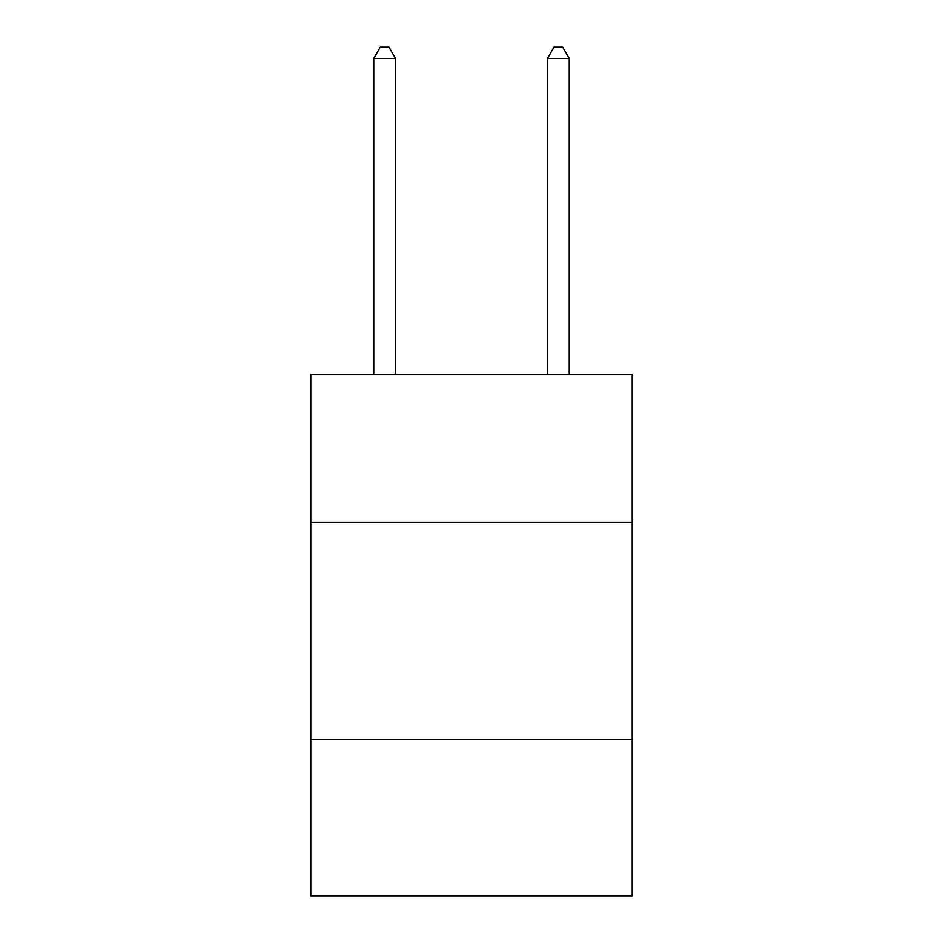 <?xml version="1.0" encoding="UTF-8"?>
<svg xmlns="http://www.w3.org/2000/svg" width="943" height="943" viewBox="0 0 943 943"><rect width="100%" height="100%" fill="white"/><g stroke="black" fill="none" stroke-linecap="round" stroke-linejoin="round"><path stroke-width="1.41" d="M632.211 522.316L632.211 374.642L310.789 374.642L310.789 522.316L632.211 522.316L632.211 895.85L310.789 895.85L310.789 522.316M632.211 739.489L310.789 739.489M395.494 374.642L395.494 58.442L373.77 58.442L373.77 374.642M373.77 58.442L380.288 47.15L388.976 47.15L395.494 58.442M569.23 374.642L569.23 58.442L547.506 58.442L547.506 374.642M547.506 58.442L554.024 47.15L562.712 47.15L569.23 58.442"/></g></svg>
